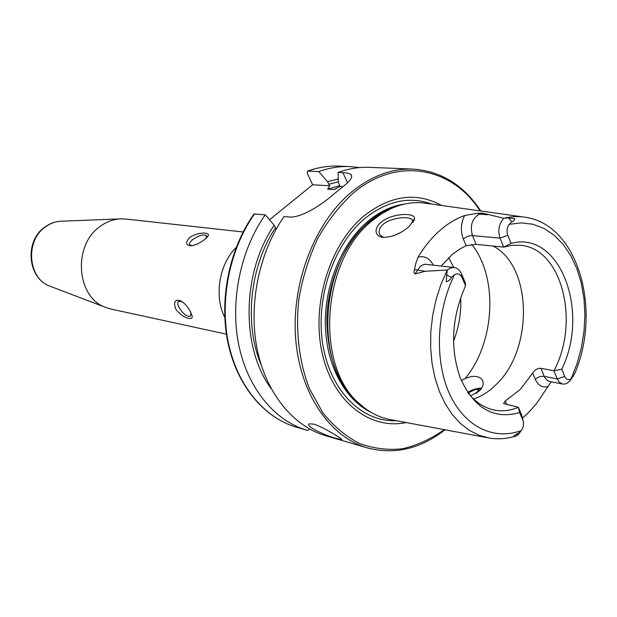 <?xml version="1.0" encoding="UTF-8"?>
<svg xmlns="http://www.w3.org/2000/svg" width="617" height="617" viewBox="0 0 617 617"><rect width="100%" height="100%" fill="white"/><g stroke="black" fill="none" stroke-linecap="round" stroke-linejoin="round"><path stroke-width="0.93" d="M376.092 231.645C375.861 228.56 377.481 225.46 380.959 222.351C391.648 213.073 415.141 212.256 414.578 218.595L409.225 226.478C400.603 233.82 391.71 237.445 382.555 237.368C378.676 236.643 376.524 234.738 376.092 231.645M412.92 222.598L412.411 219.837C410.436 218.056 406.665 217.369 401.081 217.793C392.767 218.904 386.805 221.094 383.188 224.357C380.434 226.57 379.062 229.316 379.069 232.594L380.103 235.139L383.743 237.491M337.013 438.602L341.479 439.605C344.51 440.276 323.971 427.265 313.714 424.103L309.186 423.84C305.022 426.262 326.37 436.096 337.013 438.602M206.155 238.231L206.448 235.655C203.44 234.105 198.859 235.416 192.712 239.581C189.959 241.856 188.979 243.63 189.781 244.895L192.373 245.651M204.813 239.365C199.97 243.098 195.442 245.242 191.224 245.79C185.694 245.45 185.162 242.689 189.635 237.506C198.319 231.599 210.852 232.177 208.114 235.918L204.813 239.365M182.308 301.806L178.66 301.204C177.287 302.199 177.449 304.366 179.154 307.713C183.118 313.906 186.843 316.776 190.321 316.313L191.023 312.719M190.452 311.585L192.103 315.95C193.537 321.449 181.359 317.74 175.483 308.562C173.385 301.397 175.243 298.89 181.059 301.042C184.56 303.132 187.691 306.649 190.452 311.585M243.113 231.984L125.814 219.02L119.821 218.896C112.764 219.421 106.17 221.958 100.031 226.508C72.621 245.257 76.346 297.163 105.36 307.297L111.083 309.094L226.4 334.167M461.439 273.732L462.079 277.619L465.557 285.779L465.303 282.802L461.439 273.732C459.796 270.069 457.374 267.986 454.189 267.5L450.603 267.932L447.209 270.022L425.175 271.264L415.002 273.956C413.891 273.107 413.745 271.634 414.555 269.544L415.472 264.377L418.087 257.127C424.311 246.769 431.422 238.023 439.42 230.889C447.433 223.801 455.832 218.68 464.616 215.526L477.126 213.297L479.432 214.153L482.471 213.135L477.126 213.297M503.919 218.241C511.262 216.451 518.45 216.127 525.491 217.277C577.975 224.835 601.359 308.593 575.568 371.588L573.417 376.008L571.134 378.753L577.065 363.637L581.399 347.687L584.029 331.275L584.901 314.778L583.983 298.582L581.283 283.08L576.856 268.642L570.771 255.631L563.167 244.394L554.189 235.247L544.047 228.46L532.98 224.272L521.257 222.86L509.195 224.318L511.778 221.796C513.776 221.279 514.748 220.223 514.694 218.619L508.501 217.886L503.804 218.256L482.471 213.135M464.616 215.526C460.822 223.292 460.375 231.074 463.267 238.879L466.961 236.612L471.218 235.532L500.017 238.1L507.791 235.293L511.046 243.376L503.673 247.101L511.894 245.342L520.015 245.273C561.91 247.803 580.319 321.804 553.943 370.786L557.259 378.931L544.24 376.37C540.932 376.008 537.955 376.987 535.301 379.324L532.71 373.069C534.854 369.768 537.592 368.172 540.916 368.295L553.943 370.786L561.763 369.167L564.709 376.478L557.259 378.931L559.133 381.992L562.149 383.936L564.594 384.106L567.085 383.242L569.491 381.345L571.851 378.221M520.416 431.746L518.164 434.8L516.051 435.972C511.562 438.039 513.953 435.101 518.457 433.211L521.411 430.519C523.578 427.033 524.034 423.493 522.776 419.922L519.637 412.557C493.816 419.915 474.033 408.385 460.274 377.974C449.893 348.135 451.652 317.408 465.557 285.779M522.776 419.922L521.859 415.503L522.992 420.486M399.739 232.964L393.692 235.709M461.315 380.519L465.071 378.614C472.799 375.306 478.445 375.63 482.008 379.586C484.137 382.956 483.358 386.658 479.679 390.684L470.609 395.944M467.678 392.404C472.522 389.427 477.149 388.039 481.561 388.24M453.534 341.216C458.994 327.203 461.369 312.688 460.66 297.664M453.834 267.454L448.659 257.698M473.578 398.991C481.715 396.268 489.266 391.44 496.215 384.499C533.582 349.538 532.378 265.865 493.045 246.044M523.17 216.953L426.756 203.379C415.025 201.497 403.179 203.217 391.209 208.546L381.321 213.952L371.843 221.017C321.565 260.366 314.809 366.498 359.31 403.572C368.966 412.434 379.648 417.84 391.363 419.791L487.075 437.638M441.695 205.484C416.321 191.702 390.291 195.273 363.614 216.197C329.617 244.61 311.169 304.698 322.19 353.217C332.987 401.891 369.938 430.196 406.194 422.552M441.294 265.942L452.415 254.32L459.148 249.422L466.136 245.72L476.108 244.355L503.673 247.101L500.017 238.1C497.618 230.426 498.883 223.809 503.804 218.256M532.71 373.069L520.177 389.551L505.215 400.988L503.572 403.541L518.365 407.305L519.637 412.557M522.645 418.01L529.486 411.578L536.574 403.456L551.251 381.784M462.079 277.619C460.267 274.033 457.752 273.038 454.552 274.634L451.374 277.403C450.217 279.848 448.482 281.275 446.176 281.684L447.209 270.022M338.093 172.459C348.613 168.634 359.086 166.937 369.514 167.346L413.043 169.097C391.88 168.341 371.434 175.945 351.705 191.91C315.148 222.043 291.586 281.977 295.589 337.553C299.523 393.176 329.779 437.144 367.439 447.919L325.622 435.71C293.322 426.308 266.12 393.376 257.158 349.106C248.281 304.837 258.909 252.685 284.044 216.536L288.756 216.968C300.826 218.387 321.642 204.96 334.46 193.591L340.561 188.563C349.831 181.583 353.302 176.925 350.965 174.596C349.662 173.5 346.978 172.86 342.913 172.683L338.093 172.459L338.401 182.316L339.99 186.388L333.944 189.581L327.635 189.188L329.663 185.779L327.527 181.722L318.788 171.572L307.544 171.094L307.266 173.284L312.626 184.776L269.482 219.783M481.599 388.332L474.928 389.713L468.102 392.96M507.791 235.293C506.48 231.36 506.943 227.704 509.195 224.318M561.763 369.167C590.161 311.608 560.089 230.056 511.046 243.376M564.709 376.478C566.252 379.648 568.388 380.404 571.134 378.753M516.051 435.972L518.457 433.211M467.586 392.281C474.812 401.628 483.319 407.467 493.106 409.788C501.482 411.655 509.904 410.829 518.365 407.305L521.859 415.503M254.543 213.844C229.817 248.936 219.467 299.546 228.344 342.597C237.306 385.656 264.253 417.809 296.237 427.126C263.953 417.717 236.889 385.448 227.889 342.481C218.973 299.515 229.246 249.083 253.957 214.014L265.217 214.824C240.337 250.294 229.886 301.458 238.764 344.949C247.733 388.455 274.773 420.887 306.873 430.234L307.513 430.419L309.796 429.123M265.217 214.824L274.172 225.251C241.717 272.483 240.784 347.872 271.195 388.695M274.172 225.251L276.2 229.084M359.711 167.577L350.001 166.567C339.635 166.15 329.231 167.824 318.788 171.572M338.293 178.953L327.527 181.722M343.083 186.565L339.99 186.388M329.663 185.779L312.626 184.776M236.195 247.394C219.174 264.045 213.929 296.152 224.758 317.362M61.823 221.21L60.35 221.264C55.021 221.657 50.054 223.516 45.457 226.848C24.958 240.553 27.865 278.39 49.746 286.111L51.126 286.635M454.189 267.5L424.882 264.246L422.337 265.071L419.953 266.714L415.002 273.956M414.555 269.544L425.175 271.264M465.071 378.614C494.981 342.99 498.521 277.388 471.72 244.417M397.255 206.132L388.671 209.356L383.041 212.202L376.162 216.536L369.514 221.688C319.814 260.559 313.158 365.326 357.166 401.991L364.269 407.783M398.844 205.608C388.417 208.376 378.491 213.744 369.066 221.727C344.325 242.813 327.403 281.668 326.825 320.146C327.658 361.169 340.584 390.715 365.611 408.786M405.014 203.972C391.903 205.739 379.416 211.608 367.547 221.588C341.61 243.63 324.434 285.216 325.36 325.252C326.293 365.303 344.965 399.669 370.94 412.303M431.738 204.08C409.218 195.951 386.805 200.849 364.493 218.773C333.064 245.18 315.009 299.469 322.984 345.543C330.812 391.726 362.488 422.313 396.307 420.709M480.072 210.883C452.145 167.091 397.009 155.993 353.171 193.152C339.705 205.53 327.92 220.577 317.817 238.285C308.986 257.173 302.7 277.264 298.952 298.551C295.304 330.704 299.098 362.302 309.611 389.065L322.822 412.75C333.581 426.131 345.751 436.358 359.341 443.43C373.416 448.559 387.815 450.341 402.531 448.767C417.123 445.335 431.044 438.972 444.294 429.663M447.202 270.13L440.924 284.445L436.034 299.7L432.648 315.549L430.828 331.661L430.627 347.672L432.031 363.236L435.008 378.005L439.474 391.679L445.304 403.981L452.377 414.67L460.506 423.54L469.514 430.458L479.208 435.324L489.381 438.07C497.564 439.373 505.755 438.88 513.953 436.597M454.552 274.634C436.373 311.315 434.414 360.567 449.461 393.692C464.508 426.895 494.032 440.785 521.411 430.519M275.429 227.835C249.692 266.459 243.838 324.349 261.292 365.202M307.544 171.094C318.025 167.369 328.491 165.711 338.926 166.12C328.599 165.711 318.233 167.361 307.837 171.063M338.386 181.814L328.707 184.275M339.844 185.601L327.635 189.188M336.188 188.748L333.944 189.581M476.386 393.276L479.185 388.594M342.913 172.683L347.471 182.725M506.819 404.706L505.215 400.988M535.301 379.324C538.171 385.502 542.32 387.916 547.757 386.558M562.627 384.052L549.608 381.453L547.318 380.465L544.772 377.504L540.916 368.295M433.211 264.971C429.579 258.191 424.535 255.577 418.087 257.127M446.43 274.804L451.374 277.403M463.267 238.879L466.136 245.72M487.615 214.762L479.432 214.153C472.128 218.403 469.792 225.537 472.437 235.54L476.108 244.355M508.501 217.886L511.778 221.796M192.072 245.705L191.224 245.79M191.154 313.313L192.103 315.95M119.821 218.896L60.35 221.264C54.79 221.673 49.653 223.578 44.948 226.971C24.372 240.753 27.264 277.958 49.746 286.111L105.36 307.297M413.074 221.372L412.411 219.837M483.049 381.969L482.008 379.586M364.346 407.845L359.31 403.572M397.34 206.101L391.209 208.546M367.439 447.919C394.641 454.953 420.501 448.906 445.011 429.794M296.237 427.126L306.873 430.234M338.926 166.12L350.001 166.567M477.142 392.782L479.656 388.525M480.797 210.991C463.652 185.061 441.07 171.094 413.043 169.097M350.965 174.596L351.783 176.4M414.531 219.305L413.043 222.043M182.254 301.775L181.066 301.042M206.217 238.116L208.114 235.918M206.703 236.157L206.448 235.655"/></g></svg>
